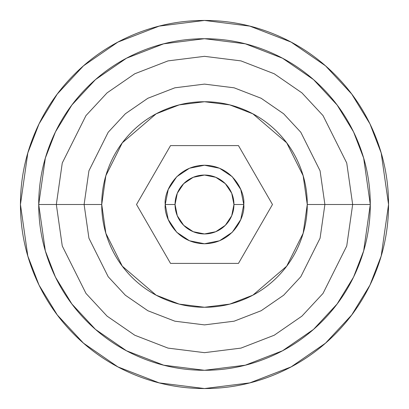 <?xml version="1.0" encoding="UTF-8"?>
<svg xmlns="http://www.w3.org/2000/svg" width="409" height="409" viewBox="0 0 409 409"><rect width="100%" height="100%" fill="white"/><g stroke="black" fill="none" stroke-linecap="round" stroke-linejoin="round"><path stroke-width="0.61" d="M176.734 232.266L189.474 240.773L204.49 243.764L219.526 240.773L232.266 232.266L240.773 219.526L243.764 204.5L240.773 189.474L232.266 176.734L219.526 168.227L204.51 165.236L189.474 168.227L176.734 176.734L168.227 189.474L165.236 204.5C163.656 193.017 175.441 165.773 204.5 165.236C233.559 165.773 245.344 193.017 243.764 204.5C245.344 193.017 233.559 165.773 204.5 165.236C175.441 165.773 163.656 193.017 165.236 204.5L175.052 204.5A29.448 29.448 0 0 1 204.5 175.052A29.448 29.448 0 0 1 233.948 204.5L243.764 204.5L233.948 204.5L231.709 215.768L225.323 225.323L215.768 231.709L204.5 233.948L193.232 231.709L183.677 225.323L177.291 215.768L175.052 204.5L177.291 193.232L183.677 183.677L193.232 177.291L204.5 175.052L215.768 177.291L225.323 183.677L231.709 193.232L233.948 204.5A29.448 29.448 0 0 1 204.5 233.948A29.448 29.448 0 0 1 175.052 204.5L165.236 204.5C163.656 215.983 175.441 243.227 204.5 243.764C233.559 243.227 245.344 215.983 243.764 204.5C245.344 215.983 233.559 243.227 204.5 243.764C175.441 243.227 163.656 215.983 165.236 204.5L168.227 219.526L176.734 232.266L168.227 219.526M153.493 175.108L170.527 145.604L136.524 204.5L170.527 263.396L238.473 263.396L272.476 204.5L238.473 145.604L255.814 175.64M255.441 174.996L238.473 145.604L170.527 145.604L238.473 145.604L272.476 204.5L238.473 263.396L170.527 263.396L153.186 233.36M20.45 204.5L27.812 152.966L39.059 123.85L57.26 94.07L83.482 65.834L117.889 42.101L159.193 26.115L204.5 20.45L249.807 26.115L291.111 42.101L325.518 65.834L351.74 94.07L369.94 123.85L381.188 152.966L388.55 204.5C388.55 228.907 383.882 252.384 374.542 274.935C365.201 297.481 351.898 317.384 334.644 334.644C317.384 351.898 297.481 365.201 274.935 374.542C252.384 383.882 228.907 388.55 204.5 388.55C180.093 388.55 156.616 383.882 134.065 374.542C111.519 365.201 91.616 351.898 74.356 334.644C57.102 317.384 43.799 297.481 34.458 274.935C25.118 252.384 20.45 228.907 20.45 204.5C20.45 180.093 25.118 156.616 34.458 134.065C43.799 111.519 57.102 91.616 74.356 74.356C91.616 57.102 111.519 43.799 134.065 34.458C156.616 25.118 180.093 20.45 204.5 20.45C228.907 20.45 252.384 25.118 274.935 34.458C297.481 43.799 317.384 57.102 334.644 74.356C351.898 91.616 365.201 111.519 374.542 134.065C383.882 156.616 388.55 180.093 388.55 204.5L381.188 256.034L369.94 285.15L351.74 314.93L325.518 343.166L291.111 366.899L249.807 382.885L204.5 388.55L159.193 382.885L117.889 366.899L83.482 343.166L57.26 314.93L39.059 285.15L27.812 256.034L20.45 204.5M38.712 204.5L56.335 204.5L62.26 245.988L85.967 293.401L107.076 316.131L134.776 335.232L168.027 348.105L204.5 352.665L240.973 348.105L274.224 335.232L301.924 316.131L323.033 293.401L346.74 245.988L352.665 204.5L370.288 204.5L363.657 250.922L353.524 277.149L337.128 303.974L313.509 329.409L282.517 350.784L245.308 365.186L204.5 370.288L163.692 365.186L126.483 350.784L95.491 329.409L71.872 303.974L55.476 277.149L45.343 250.922L38.712 204.5L45.343 158.078L55.476 131.851L71.872 105.026L95.491 79.591L126.483 58.216L163.692 43.814L204.5 38.712L245.308 43.814L282.517 58.216L313.509 79.591L337.128 105.026L353.524 131.851L363.657 158.078L370.288 204.5L352.665 204.5L346.74 163.012L323.033 115.599L301.924 92.869L274.224 73.768L240.973 60.895L204.5 56.335L168.027 60.895L134.776 73.768L107.076 92.869L85.967 115.599L62.26 163.012L56.335 204.5L84.111 204.5L88.927 170.793L108.191 132.265L125.338 113.794L147.848 98.272L174.868 87.812L204.5 84.111L234.132 87.812L261.152 98.272L283.662 113.794L300.809 132.265L320.073 170.793L324.889 204.5L352.665 204.5L324.889 204.5L320.073 170.793L300.809 132.265L283.662 113.794L261.152 98.272L234.132 87.812L204.5 84.111L174.868 87.812L147.848 98.272L125.338 113.794L108.191 132.265L88.927 170.793L84.111 204.5L101.734 204.5L105.844 175.727L122.286 142.838L156.141 113.825L179.203 104.893L204.5 101.734L229.797 104.893L252.859 113.825L286.714 142.838L303.156 175.727L307.266 204.5L324.889 204.5L307.266 204.5L303.156 233.273L286.714 266.162L252.859 295.175L229.797 304.107L204.5 307.266L179.203 304.107L156.141 295.175L122.286 266.162L105.844 233.273L101.734 204.5L84.111 204.5L88.927 238.207L108.191 276.735L125.338 295.206L147.848 310.728L174.868 321.188L204.5 324.889L234.132 321.188L261.152 310.728L283.662 295.206L300.809 276.735L320.073 238.207L324.889 204.5L320.073 238.207L300.809 276.735L283.662 295.206L261.152 310.728L234.132 321.188L204.5 324.889L174.868 321.188L147.848 310.728L125.338 295.206L108.191 276.735L88.927 238.207L84.111 204.5L56.335 204.5L62.26 245.988L85.967 293.401L107.076 316.131L134.776 335.232L168.027 348.105L204.5 352.665L240.973 348.105L274.224 335.232L301.924 316.131L323.033 293.401L346.74 245.988L352.665 204.5L346.74 163.012L323.033 115.599L301.924 92.869L274.224 73.768L240.973 60.895L204.5 56.335L168.027 60.895L134.776 73.768L107.076 92.869L85.967 115.599L62.26 163.012L56.335 204.5L38.712 204.5C38.712 226.484 42.919 247.634 51.335 267.946C59.745 288.253 71.723 306.183 87.27 321.73C102.817 337.277 120.747 349.255 141.054 357.665C161.366 366.081 182.516 370.288 204.5 370.288C226.484 370.288 247.634 366.081 267.946 357.665C288.253 349.255 306.183 337.277 321.73 321.73C337.277 306.183 349.255 288.253 357.665 267.946C366.081 247.634 370.288 226.484 370.288 204.5C370.288 182.516 366.081 161.366 357.665 141.054C349.255 120.747 337.277 102.817 321.73 87.27C306.183 71.723 288.253 59.745 267.946 51.335C247.634 42.919 226.484 38.712 204.5 38.712C182.516 38.712 161.366 42.919 141.054 51.335C120.747 59.745 102.817 71.723 87.27 87.27C71.723 102.817 59.745 120.747 51.335 141.054C42.919 161.366 38.712 182.516 38.712 204.5M307.266 204.5C307.266 218.13 304.659 231.238 299.444 243.825C294.229 256.417 286.806 267.532 277.169 277.169C267.532 286.806 256.417 294.229 243.825 299.444C231.238 304.659 218.13 307.266 204.5 307.266C190.87 307.266 177.762 304.659 165.175 299.444C152.583 294.229 141.468 286.806 131.831 277.169C122.194 267.532 114.771 256.417 109.556 243.825C104.341 231.238 101.734 218.13 101.734 204.5C101.734 190.87 104.341 177.762 109.556 165.175C114.771 152.583 122.194 141.468 131.831 131.831C141.468 122.194 152.583 114.771 165.175 109.556C177.762 104.341 190.87 101.734 204.5 101.734C218.13 101.734 231.238 104.341 243.825 109.556C256.417 114.771 267.532 122.194 277.169 131.831C286.806 141.468 294.229 152.583 299.444 165.175C304.659 177.762 307.266 190.87 307.266 204.5M153.186 175.64L153.912 174.382M255.814 233.36L255.088 234.618M153.559 234.004L136.524 204.5L170.527 145.604M255.507 233.892L238.473 263.396"/></g></svg>
